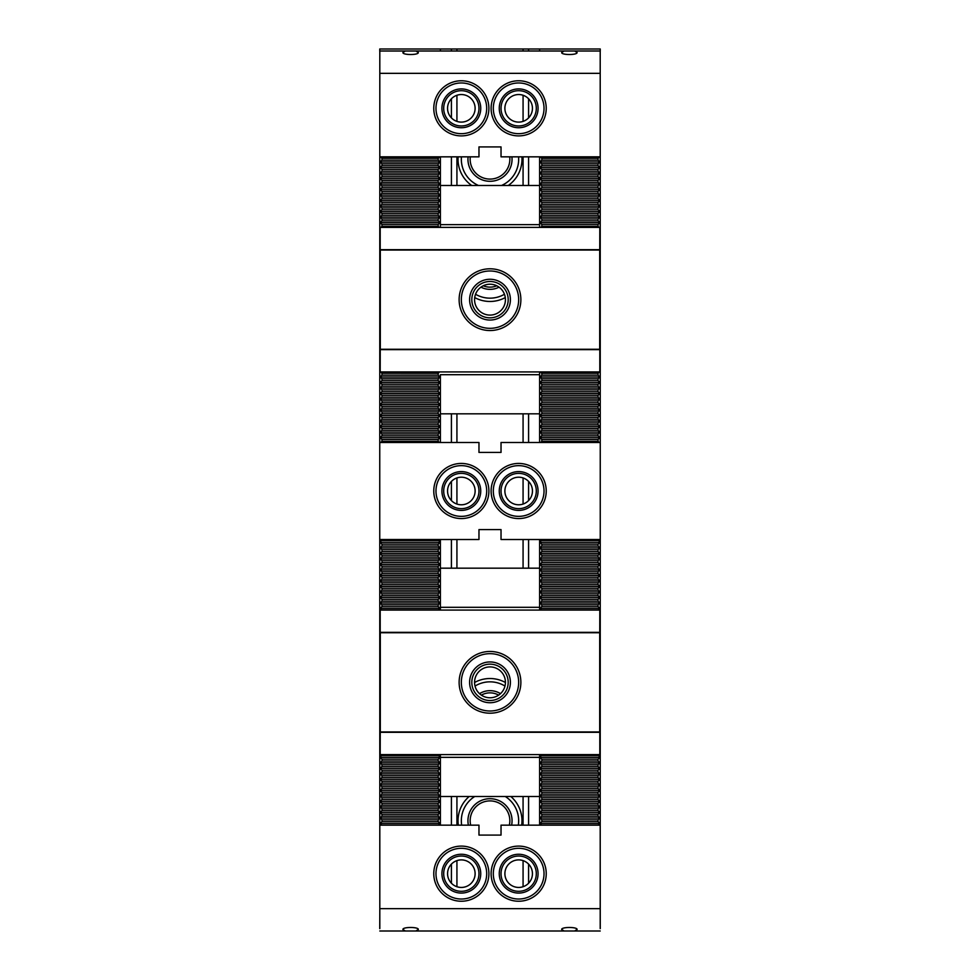 <?xml version="1.0" encoding="UTF-8"?>
<svg xmlns="http://www.w3.org/2000/svg" width="980" height="980" viewBox="0 0 980 980"><rect width="100%" height="100%" fill="white"/><g stroke="black" fill="none" stroke-linecap="round" stroke-linejoin="round"><path stroke-width="1.47" d="M470.657 825.16A19.845 19.845 0 0 1 492.217 801.028A19.845 19.845 0 0 1 509.343 825.16M468.391 825.16A22.05 22.05 0 0 1 492.217 798.81A22.05 22.05 0 0 1 511.609 825.16M600.201 51.425L600.25 442.495L501.025 442.495L501.025 452.417L478.975 452.417L478.975 442.495L379.75 442.495L379.811 51.425M379.811 928.575L379.75 539.515L478.975 539.515L478.975 529.592L501.025 529.592L501.025 539.515L600.25 539.515L600.201 928.575M381.955 754.6L380.13 757.356L381.955 759.169L381.955 761.043L380.142 762.869L381.955 764.694L381.955 766.556L380.142 768.381L381.955 770.207L381.955 772.069L380.142 773.894L381.955 775.707L381.955 777.581L380.142 779.406L381.955 781.232L381.955 783.094L380.142 784.919L381.955 786.744L381.955 788.606L380.142 790.431L381.955 792.244L381.955 794.119L380.142 795.944L381.955 797.769L381.955 799.631L380.142 801.456L381.955 803.282L381.955 805.156L380.142 806.969L381.955 808.782L381.955 810.668L380.142 812.481L381.955 814.307L381.955 816.181L380.142 817.994L381.955 819.819L381.955 821.693L380.142 823.506L381.796 825.16M381.955 539.515L380.142 542.369L381.955 544.182L381.955 546.056L380.142 547.881L381.955 549.707L381.955 551.569L380.142 553.394L381.955 555.207L381.955 557.081L380.13 558.906L381.955 560.719L381.955 562.594L380.142 564.419L381.955 566.244L381.955 568.106L380.142 569.931L381.955 571.744L381.955 573.619L380.13 575.444L381.955 577.257L381.955 579.131L380.142 580.956L381.955 582.782L381.955 584.644L380.142 586.469L381.955 588.282L381.955 590.156L380.13 591.981L381.955 593.794L381.955 595.668L380.142 597.494L381.955 599.319L381.955 601.181L380.142 603.006L381.955 604.819L381.955 606.694L380.13 608.519L381.685 610.075M380.583 371.935L381.955 373.307L381.955 375.168L380.13 376.994L381.955 378.807L381.955 380.681L380.142 382.506L381.955 384.319L381.955 386.194L380.142 388.019L381.955 389.844L381.955 391.706L380.13 393.531L381.955 395.344L381.955 397.219L380.142 399.044L381.955 400.857L381.955 402.731L380.142 404.556L381.955 406.382L381.955 408.244L380.13 410.069L381.955 411.882L381.955 413.756L380.142 415.581L381.955 417.394L381.955 419.269L380.142 421.094L381.955 422.919L381.955 424.781L380.13 426.606L381.955 428.419L381.955 430.293L380.142 432.119L381.955 433.944L381.955 435.806L380.142 437.631L381.955 439.457L381.955 441.319L380.791 442.495M380.485 156.837L381.955 158.307L381.955 160.181L380.142 162.006L381.955 163.819L381.955 165.694L380.142 167.519L381.955 169.332L381.955 171.206L380.142 173.031L381.955 174.844L381.955 176.731L380.13 178.544L381.955 180.357L381.955 182.243L380.142 184.056L381.955 185.869L381.955 187.756L380.142 189.569L381.955 191.382L381.955 193.268L380.13 195.081L381.955 196.894L381.955 198.781L380.142 200.594L381.955 202.407L381.955 204.293L380.142 206.106L381.955 207.932L381.955 209.793L380.13 211.619L381.955 213.432L381.955 215.306L380.142 217.131L381.955 218.944L381.955 220.819L380.142 222.644L381.955 224.457L381.955 226.331L380.889 227.397M440.388 156.837L440.388 185.502L539.613 185.502L539.613 156.837M539.613 227.397L539.613 224.641L440.388 224.641L440.388 227.397L440.388 185.502M539.613 442.495L539.613 413.829L440.388 413.829L440.388 442.495M440.388 539.515L440.388 568.18L539.613 568.18L539.613 539.515M440.388 754.6L440.388 825.16M439.653 156.837L438.183 158.319L381.955 158.307M439.248 227.397L438.183 226.331L438.183 224.457L440.008 222.644L438.183 220.819L438.183 218.944L439.996 217.131L438.183 215.318L438.183 213.432L440.008 211.619L438.183 209.793L438.183 207.919L440.008 206.106L438.183 204.293L438.183 202.407L439.996 200.594L438.183 198.769L438.183 196.894L440.008 195.081L438.183 193.256L438.183 191.382L440.008 189.569L438.183 187.756L438.183 185.869L439.996 184.056L438.183 182.243L438.183 180.357L440.008 178.544L438.183 176.719L438.183 174.844L440.008 173.031L438.183 171.206L438.183 169.332L440.008 167.519L438.183 165.694L438.183 163.819L440.008 162.006L438.183 160.181L438.183 158.307M439.555 371.935L438.183 373.307L381.955 373.294M439.346 442.495L438.183 441.319L438.183 439.444L440.008 437.631L438.183 435.806L438.183 433.932L440.008 432.119L438.183 430.293L438.183 428.419L440.008 426.606L438.183 424.781L438.183 422.907L440.008 421.094L438.183 419.269L438.183 417.394L439.996 415.581L438.183 413.756L438.183 411.882L440.008 410.069L438.183 408.244L438.183 406.369L440.008 404.556L438.183 402.731L438.183 400.857L439.996 399.044L438.183 397.219L438.183 395.344L440.008 393.531L438.183 391.706L438.183 389.832L440.008 388.019L438.183 386.194L438.183 384.319L439.996 382.506L438.183 380.681L438.183 378.807L440.008 376.994L438.183 375.168L438.183 373.294M438.452 610.075L440.008 608.519L438.183 606.706L438.183 604.819L440.008 603.006L438.183 601.181L438.183 599.307L440.008 597.494L438.183 595.668L438.183 593.794L440.008 591.981L438.183 590.168L438.183 588.282L440.008 586.469L438.183 584.644L438.183 582.769L440.008 580.956L438.183 579.131L438.183 577.257L440.008 575.444L438.183 573.631L438.183 571.744L440.008 569.931L438.183 568.106L438.183 566.232L440.008 564.419L438.183 562.594L438.183 560.719L440.008 558.906L438.183 557.093L438.183 555.207L440.008 553.394L438.183 551.569L438.183 549.694L440.008 547.881L438.183 546.056L438.183 544.182L440.008 542.369L438.183 539.515M438.354 825.16L440.008 823.506L438.183 821.693L438.183 819.819L440.008 817.994L438.183 816.181L438.183 814.307L440.008 812.481L438.183 810.668L438.183 808.794L440.008 806.969L438.183 805.156L438.183 803.282L440.008 801.456L438.183 799.643L438.183 797.769L440.008 795.944L438.183 794.131L438.183 792.257L440.008 790.431L438.183 788.606L438.183 786.744L440.008 784.919L438.183 783.106L438.183 781.232L440.008 779.406L438.183 777.593L438.183 775.719L440.008 773.894L438.183 772.069L438.183 770.194L440.008 768.381L438.183 766.568L438.183 764.682L439.996 762.869L438.183 761.056L438.183 759.169L440.008 757.356L438.183 754.6M539.613 825.16L539.613 796.495L440.388 796.495M440.388 757.356L539.613 757.356L539.613 754.6L539.613 796.495M541.646 825.16L539.992 823.506L541.818 821.693L541.818 819.819L539.992 817.994L541.818 816.181L541.818 814.307L540.005 812.481L541.818 810.668L541.818 808.794L539.992 806.969L541.818 805.156L541.818 803.282L540.005 801.456L541.818 799.631L541.818 797.769L540.005 795.944L541.818 794.131L541.818 792.257L540.005 790.431L541.818 788.618L541.818 786.744L540.005 784.919L541.818 783.094L541.818 781.232L540.005 779.406L541.818 777.593L541.818 775.719L540.005 773.894L541.818 772.081L541.818 770.207L539.992 768.381L541.818 766.556L541.818 764.694L540.005 762.869L541.818 761.043L541.818 759.182L540.005 757.356L541.818 754.6M541.548 610.075L540.005 608.519L541.818 606.706L541.818 604.819L540.005 603.006L541.818 601.193L541.818 599.307L540.005 597.494L541.818 595.681L541.818 593.794L540.005 591.981L541.818 590.168L541.818 588.282L540.005 586.469L541.818 584.656L541.818 582.769L540.005 580.956L541.818 579.131L541.818 577.257L540.005 575.444L541.818 573.619L541.818 571.744L540.005 569.931L541.818 568.118L541.818 566.232L540.005 564.419L541.818 562.594L541.818 560.719L540.005 558.906L541.818 557.081L541.818 555.207L540.005 553.394L541.818 551.581L541.818 549.694L540.005 547.881L541.818 546.056L541.818 544.182L540.005 542.369L541.818 539.515M540.654 442.495L541.818 441.319L541.818 439.444L539.992 437.631L541.818 435.818L541.818 433.932L540.005 432.119L541.818 430.293L541.818 428.419L540.005 426.606L541.818 424.781L541.818 422.907L539.992 421.094L541.818 419.281L541.818 417.394L540.005 415.581L541.818 413.756L541.818 411.882L540.005 410.069L541.818 408.256L541.818 406.369L540.005 404.556L541.818 402.731L541.818 400.857L540.005 399.044L541.818 397.219L541.818 395.344L540.005 393.531L541.818 391.718L541.818 389.832L540.005 388.019L541.818 386.194L541.818 384.319L540.005 382.506L541.818 380.693L541.818 378.807L539.992 376.994L541.818 375.168L541.818 373.294L540.446 371.935M540.752 227.397L541.818 226.343L541.818 224.457L540.005 222.644L541.818 220.819L541.818 218.944L540.005 217.131L541.818 215.318L541.818 213.432L540.005 211.619L541.818 209.793L541.818 207.919L540.005 206.106L541.818 204.281L541.818 202.407L540.005 200.594L541.818 198.769L541.818 196.894L540.005 195.081L541.818 193.268L541.818 191.382L540.005 189.569L541.818 187.744L541.818 185.869L540.005 184.056L541.818 182.243L541.818 180.357L540.005 178.544L541.818 176.731L541.818 174.844L540.005 173.031L541.818 171.206L541.818 169.332L540.005 167.519L541.818 165.706L541.818 163.819L540.005 162.006L541.818 160.181L541.818 158.307L540.348 156.837M599.111 227.397L598.045 226.331L598.045 224.457L599.87 222.644L598.045 220.831L598.045 218.944L599.87 217.131L598.045 215.306L598.045 213.432L599.87 211.619L598.045 209.793L598.045 207.919L599.87 206.106L598.045 204.293L598.045 202.407L599.87 200.594L598.045 198.769L598.045 196.894L599.87 195.081L598.045 193.256L598.045 191.382L599.87 189.569L598.045 187.756L598.045 185.869L599.87 184.056L598.045 182.231L598.045 180.357L599.87 178.544L598.045 176.719L598.045 174.844L599.87 173.031L598.045 171.218L598.045 169.332L599.87 167.519L598.045 165.694L598.045 163.819L599.87 162.006L598.045 160.181L598.045 158.307L599.515 156.837M599.209 442.495L598.045 441.331L598.045 439.444L599.87 437.631L598.045 435.818L598.045 433.932L599.87 432.119L598.045 430.293L598.045 428.419L599.87 426.606L598.045 424.793L598.045 422.907L599.87 421.094L598.045 419.281L598.045 417.394L599.87 415.581L598.045 413.756L598.045 411.882L599.87 410.069L598.045 408.244L598.045 406.369L599.87 404.556L598.045 402.743L598.045 400.857L599.87 399.044L598.045 397.219L598.045 395.344L599.87 393.531L598.045 391.706L598.045 389.832L599.87 388.019L598.045 386.206L598.045 384.319L599.87 382.506L598.045 380.681L598.045 378.807L599.87 376.994L598.045 375.168L598.045 373.294L599.417 371.935M598.315 610.075L599.87 608.519L598.045 606.706L598.045 604.819L599.87 603.006L598.045 601.181L598.045 599.307L599.87 597.494L598.045 595.668L598.045 593.794L599.87 591.981L598.045 590.168L598.045 588.282L599.87 586.469L598.045 584.656L598.045 582.769L599.87 580.956L598.045 579.131L598.045 577.257L599.87 575.444L598.045 573.631L598.045 571.744L599.87 569.931L598.045 568.118L598.045 566.232L599.87 564.419L598.045 562.594L598.045 560.719L599.87 558.906L598.045 557.093L598.045 555.207L599.87 553.394L598.045 551.581L598.045 549.694L599.87 547.881L598.045 546.056L598.045 544.182L599.87 542.369L598.045 539.515M598.216 825.16L599.87 823.506L598.045 821.693L598.045 819.819L599.87 817.994L598.045 816.181L598.045 814.307L599.87 812.481L598.045 810.668L598.045 808.794L599.87 806.969L598.045 805.156L598.045 803.282L599.87 801.456L598.045 799.643L598.045 797.769L599.87 795.944L598.045 794.131L598.045 792.257L599.87 790.431L598.045 788.606L598.045 786.744L599.87 784.919L598.045 783.106L598.045 781.232L599.87 779.406L598.045 777.593L598.045 775.719L599.87 773.894L598.045 772.069L598.045 770.207L599.87 768.381L598.045 766.568L598.045 764.694L599.858 762.869L598.045 761.056L598.045 759.182L599.87 757.356L598.045 754.6M496.762 285.793A17.64 17.64 0 0 1 483.238 285.793M499.053 287.165A19.845 19.845 0 0 1 480.947 287.165M481.352 695.126A17.64 17.64 0 0 1 498.649 695.126M479.514 693.656A19.845 19.845 0 0 1 500.486 693.656M509.698 156.837A19.845 19.845 0 0 1 491.213 179.058A19.845 19.845 0 0 1 470.302 156.837M511.915 156.837A22.05 22.05 0 0 1 491.213 181.263A22.05 22.05 0 0 1 468.085 156.837M501.503 185.502A28.665 28.665 0 0 0 518.567 156.837M461.433 156.837A28.665 28.665 0 0 0 478.497 185.502M475.545 294.257A28.665 28.665 0 0 0 504.455 294.257M518.322 825.16A28.665 28.665 0 0 0 505.276 796.495M474.724 796.495A28.665 28.665 0 0 0 461.678 825.16M504.982 686.061A28.665 28.665 0 0 0 475.018 686.061M539.613 50.997L539.613 49L528.588 49L528.588 50.997M528.588 883.237L528.588 864.103M528.588 825.16L528.588 796.495M528.588 568.18L528.588 539.515M528.588 500.56L528.588 481.437M528.588 442.495L528.588 413.829M528.588 185.502L528.588 156.837M528.588 117.894L528.588 98.76M523.075 50.997L523.075 49L528.588 49M523.075 886.729L523.075 860.611M523.075 825.16L523.075 796.495M523.075 568.18L523.075 539.515M523.075 504.051L523.075 477.946M523.075 442.495L523.075 413.829M523.075 185.502L523.075 156.837M523.075 121.385L523.075 95.268M508.252 185.502A31.973 31.973 0 0 0 521.887 156.837M458.113 156.837A31.973 31.973 0 0 0 471.748 185.502M474.712 297.577A31.973 31.973 0 0 0 505.288 297.577M521.666 825.16A31.973 31.973 0 0 0 510.825 796.495M469.175 796.495A31.973 31.973 0 0 0 458.334 825.16M505.435 682.497A31.973 31.973 0 0 0 474.565 682.497M456.925 50.997L456.925 49L523.075 49M456.925 886.729L456.925 860.611M456.925 825.16L456.925 796.495M456.925 568.18L456.925 539.515M456.925 504.051L456.925 477.946M456.925 442.495L456.925 413.829M456.925 185.502L456.925 156.837M456.925 121.385L456.925 95.268M451.413 50.997L451.413 49L456.925 49M451.413 883.237L451.413 864.103M451.413 825.16L451.413 796.495M451.413 568.18L451.413 539.515M451.413 500.56L451.413 481.437M451.413 442.495L451.413 413.829M451.413 185.502L451.413 156.837M451.413 117.894L451.413 98.76M440.388 50.997L440.388 49L451.413 49M600.25 928.636L600.201 825.16L501.025 825.16L501.025 835.083L478.975 835.083L478.975 825.16L379.811 825.16L379.811 908.656L600.201 908.656M379.811 908.656L379.75 928.636M600.25 51.364L600.25 49L539.613 49M440.388 49L379.75 49L379.75 51.364M598.045 441.319L541.818 441.319M438.183 441.319L381.955 441.319M599.87 437.631L540.005 437.631M598.045 435.806L541.818 435.806M598.045 439.444L541.818 439.444M438.183 439.444L381.955 439.444M440.008 437.631L380.142 437.631M438.183 435.806L381.955 435.806M599.87 432.119L540.005 432.119M598.045 430.293L541.818 430.293M598.045 433.932L541.818 433.932M438.183 433.932L381.955 433.932M440.008 432.119L380.142 432.119M438.183 430.293L381.955 430.293M599.87 426.606L540.005 426.606M598.045 424.781L541.818 424.781M598.045 428.419L541.818 428.419M438.183 428.419L381.955 428.419M440.008 426.606L380.142 426.606M438.183 424.781L381.955 424.781M599.87 421.094L540.005 421.094M598.045 419.269L541.818 419.269M598.045 422.907L541.818 422.907M438.183 422.907L381.955 422.907M440.008 421.094L380.142 421.094M438.183 419.269L381.955 419.269M599.87 415.581L540.005 415.581M598.045 413.756L541.818 413.756M598.045 417.394L541.818 417.394M438.183 417.394L381.955 417.394M440.008 415.581L380.142 415.581M438.183 413.756L381.955 413.756M599.87 410.069L540.005 410.069M598.045 408.244L541.818 408.244M598.045 411.882L541.818 411.882M438.183 411.882L381.955 411.882M440.008 410.069L380.142 410.069M438.183 408.244L381.955 408.244M599.87 404.556L540.005 404.556M598.045 402.731L541.818 402.731M598.045 406.369L541.818 406.369M438.183 406.369L381.955 406.369M440.008 404.556L380.142 404.556M438.183 402.731L381.955 402.731M599.87 399.044L540.005 399.044M598.045 397.219L541.818 397.219M598.045 400.857L541.818 400.857M438.183 400.857L381.955 400.857M440.008 399.044L380.142 399.044M438.183 397.219L381.955 397.219M599.87 393.531L540.005 393.531M598.045 391.706L541.818 391.706M598.045 395.344L541.818 395.344M438.183 395.344L381.955 395.344M440.008 393.531L380.142 393.531M438.183 391.706L381.955 391.706M599.87 388.019L540.005 388.019M598.045 386.194L541.818 386.194M598.045 389.832L541.818 389.832M438.183 389.832L381.955 389.832M440.008 388.019L380.142 388.019M438.183 386.194L381.955 386.194M599.87 382.506L540.005 382.506M598.045 380.681L541.818 380.681M598.045 384.319L541.818 384.319M438.183 384.319L381.955 384.319M440.008 382.506L380.142 382.506M438.183 380.681L381.955 380.681M599.87 376.994L540.005 376.994M598.045 375.168L541.818 375.168M598.045 378.807L541.818 378.807M438.183 378.807L381.955 378.807M440.008 376.994L380.142 376.994M438.183 375.168L381.955 375.168M598.045 373.294L541.818 373.294M598.045 226.331L541.818 226.331M438.183 226.331L381.955 226.331M599.87 222.644L540.005 222.644M598.045 220.819L541.818 220.819M598.045 224.457L541.818 224.457M438.183 224.457L381.955 224.457M440.008 222.644L380.142 222.644M438.183 220.819L381.955 220.819M599.87 217.131L540.005 217.131M598.045 215.306L541.818 215.306M598.045 218.944L541.818 218.944M438.183 218.944L381.955 218.944M440.008 217.131L380.142 217.131M438.183 215.306L381.955 215.306M599.87 211.619L540.005 211.619M598.045 209.793L541.818 209.793M598.045 213.432L541.818 213.432M438.183 213.432L381.955 213.432M440.008 211.619L380.142 211.619M438.183 209.793L381.955 209.793M599.87 206.106L540.005 206.106M598.045 204.293L541.818 204.293M598.045 207.919L541.818 207.919M438.183 207.919L381.955 207.919M440.008 206.106L380.142 206.106M438.183 204.293L381.955 204.293M599.87 200.594L540.005 200.594M598.045 198.781L541.818 198.781M598.045 202.407L541.818 202.407M438.183 202.407L381.955 202.407M440.008 200.594L380.142 200.594M438.183 198.781L381.955 198.781M599.87 195.081L540.005 195.081M598.045 193.268L541.818 193.268M598.045 196.894L541.818 196.894M438.183 196.894L381.955 196.894M440.008 195.081L380.142 195.081M438.183 193.268L381.955 193.268M599.87 189.569L540.005 189.569M598.045 187.756L541.818 187.756M598.045 191.382L541.818 191.382M438.183 191.382L381.955 191.382M440.008 189.569L380.142 189.569M438.183 187.756L381.955 187.756M599.87 184.056L540.005 184.056M598.045 182.243L541.818 182.243M598.045 185.869L541.818 185.869M438.183 185.869L381.955 185.869M440.008 184.056L380.142 184.056M438.183 182.243L381.955 182.243M599.87 178.544L540.005 178.544M598.045 176.731L541.818 176.731M598.045 180.357L541.818 180.357M438.183 180.357L381.955 180.357M440.008 178.544L380.142 178.544M438.183 176.731L381.955 176.731M599.87 173.031L540.005 173.031M598.045 171.206L541.818 171.206M598.045 174.844L541.818 174.844M438.183 174.844L381.955 174.844M440.008 173.031L380.142 173.031M438.183 171.206L381.955 171.206M599.87 167.519L540.005 167.519M598.045 165.694L541.818 165.694M598.045 169.332L541.818 169.332M438.183 169.332L381.955 169.332M440.008 167.519L380.142 167.519M438.183 165.694L381.955 165.694M599.87 162.006L540.005 162.006M598.045 160.181L541.818 160.181M598.045 163.819L541.818 163.819M438.183 163.819L381.955 163.819M440.008 162.006L380.142 162.006M438.183 160.181L381.955 160.181M598.045 158.307L541.818 158.307M598.045 544.182L541.818 544.182M599.87 542.369L540.005 542.369M598.045 540.543L541.818 540.543M440.008 542.369L380.142 542.369M438.183 540.543L381.955 540.543M438.183 544.182L381.955 544.182M598.045 549.694L541.818 549.694M599.87 547.881L540.005 547.881M598.045 546.056L541.818 546.056M440.008 547.881L380.142 547.881M438.183 546.056L381.955 546.056M438.183 549.694L381.955 549.694M598.045 555.207L541.818 555.207M599.87 553.394L540.005 553.394M598.045 551.569L541.818 551.569M440.008 553.394L380.142 553.394M438.183 551.569L381.955 551.569M438.183 555.207L381.955 555.207M598.045 560.719L541.818 560.719M599.87 558.906L540.005 558.906M598.045 557.081L541.818 557.081M440.008 558.906L380.142 558.906M438.183 557.081L381.955 557.081M438.183 560.719L381.955 560.719M598.045 566.232L541.818 566.232M599.87 564.419L540.005 564.419M598.045 562.594L541.818 562.594M440.008 564.419L380.142 564.419M438.183 562.594L381.955 562.594M438.183 566.232L381.955 566.232M598.045 571.744L541.818 571.744M599.87 569.931L540.005 569.931M598.045 568.106L541.818 568.106M440.008 569.931L380.142 569.931M438.183 568.106L381.955 568.106M438.183 571.744L381.955 571.744M598.045 577.257L541.818 577.257M599.87 575.444L540.005 575.444M598.045 573.619L541.818 573.619M440.008 575.444L380.142 575.444M438.183 573.619L381.955 573.619M438.183 577.257L381.955 577.257M598.045 582.769L541.818 582.769M599.87 580.956L540.005 580.956M598.045 579.131L541.818 579.131M440.008 580.956L380.142 580.956M438.183 579.131L381.955 579.131M438.183 582.769L381.955 582.769M598.045 588.282L541.818 588.282M599.87 586.469L540.005 586.469M598.045 584.644L541.818 584.644M440.008 586.469L380.142 586.469M438.183 584.644L381.955 584.644M438.183 588.282L381.955 588.282M598.045 593.794L541.818 593.794M599.87 591.981L540.005 591.981M598.045 590.156L541.818 590.156M440.008 591.981L380.142 591.981M438.183 590.156L381.955 590.156M438.183 593.794L381.955 593.794M598.045 599.307L541.818 599.307M599.87 597.494L540.005 597.494M598.045 595.668L541.818 595.668M440.008 597.494L380.142 597.494M438.183 595.668L381.955 595.668M438.183 599.307L381.955 599.307M598.045 604.819L541.818 604.819M599.87 603.006L540.005 603.006M598.045 601.181L541.818 601.181M440.008 603.006L380.142 603.006M438.183 601.181L381.955 601.181M438.183 604.819L381.955 604.819M599.87 608.519L540.005 608.519M598.045 606.694L541.818 606.694M440.008 608.519L380.142 608.519M438.183 606.694L381.955 606.694M598.045 759.169L541.818 759.169M599.87 757.356L540.005 757.356M598.045 755.531L541.818 755.531M440.008 757.356L380.142 757.356M438.183 755.531L381.955 755.531M438.183 759.169L381.955 759.169M598.045 764.682L541.818 764.682M599.87 762.869L540.005 762.869M598.045 761.043L541.818 761.043M440.008 762.869L380.142 762.869M438.183 761.043L381.955 761.043M438.183 764.682L381.955 764.682M598.045 770.194L541.818 770.194M599.87 768.381L540.005 768.381M598.045 766.556L541.818 766.556M440.008 768.381L380.142 768.381M438.183 766.556L381.955 766.556M438.183 770.194L381.955 770.194M598.045 775.719L541.818 775.719M599.87 773.894L540.005 773.894M598.045 772.069L541.818 772.069M440.008 773.894L380.142 773.894M438.183 772.069L381.955 772.069M438.183 775.719L381.955 775.719M598.045 781.232L541.818 781.232M599.87 779.406L540.005 779.406M598.045 777.581L541.818 777.581M440.008 779.406L380.142 779.406M438.183 777.581L381.955 777.581M438.183 781.232L381.955 781.232M598.045 786.744L541.818 786.744M599.87 784.919L540.005 784.919M598.045 783.094L541.818 783.094M440.008 784.919L380.142 784.919M438.183 783.094L381.955 783.094M438.183 786.744L381.955 786.744M598.045 792.257L541.818 792.257M599.87 790.431L540.005 790.431M598.045 788.606L541.818 788.606M440.008 790.431L380.142 790.431M438.183 788.606L381.955 788.606M438.183 792.257L381.955 792.257M598.045 797.769L541.818 797.769M599.87 795.944L540.005 795.944M598.045 794.119L541.818 794.119M440.008 795.944L380.142 795.944M438.183 794.119L381.955 794.119M438.183 797.769L381.955 797.769M598.045 803.282L541.818 803.282M599.87 801.456L540.005 801.456M598.045 799.631L541.818 799.631M440.008 801.456L380.142 801.456M438.183 799.631L381.955 799.631M438.183 803.282L381.955 803.282M598.045 808.794L541.818 808.794M599.87 806.969L540.005 806.969M598.045 805.156L541.818 805.156M440.008 806.969L380.142 806.969M438.183 805.156L381.955 805.156M438.183 808.794L381.955 808.794M598.045 814.307L541.818 814.307M599.87 812.481L540.005 812.481M598.045 810.668L541.818 810.668M440.008 812.481L380.142 812.481M438.183 810.668L381.955 810.668M438.183 814.307L381.955 814.307M598.045 819.819L541.818 819.819M599.87 817.994L540.005 817.994M598.045 816.181L541.818 816.181M440.008 817.994L380.142 817.994M438.183 816.181L381.955 816.181M438.183 819.819L381.955 819.819M599.87 823.506L540.005 823.506M598.045 821.693L541.818 821.693M440.008 823.506L380.142 823.506M438.183 821.693L381.955 821.693M536.305 873.67A17.64 17.64 0 0 1 509.845 888.946A17.64 17.64 0 0 1 509.845 858.394A17.64 17.64 0 0 1 536.305 873.67M538.069 873.67A19.404 19.404 0 0 1 508.963 890.477A19.404 19.404 0 0 1 508.963 856.863A19.404 19.404 0 0 1 538.069 873.67M478.975 873.67A17.64 17.64 0 0 1 452.515 888.946A17.64 17.64 0 0 1 452.515 858.394A17.64 17.64 0 0 1 478.975 873.67M480.739 873.67A19.404 19.404 0 0 1 451.633 890.477A19.404 19.404 0 0 1 451.633 856.863A19.404 19.404 0 0 1 480.739 873.67M574.623 931L564.137 931L561.663 929.481C561.295 926.823 577.465 926.823 577.098 929.481L574.623 931L600.201 931M415.863 931L405.377 931L402.902 929.481C402.535 926.823 418.705 926.823 418.338 929.481L415.863 931L564.137 931M461.335 848.313A25.358 25.358 0 0 0 435.978 873.67A25.358 25.358 0 0 0 461.335 899.028A25.358 25.358 0 0 0 486.693 873.67A25.358 25.358 0 0 0 461.335 848.313M518.665 848.313A25.358 25.358 0 0 0 493.308 873.67A25.358 25.358 0 0 0 518.665 899.028A25.358 25.358 0 0 0 544.023 873.67A25.358 25.358 0 0 0 518.665 848.313M379.811 931L405.377 931M433.773 873.67A27.563 27.563 0 0 0 475.116 897.545A27.563 27.563 0 0 0 475.116 849.795A27.563 27.563 0 0 0 433.773 873.67M491.103 873.67A27.563 27.563 0 0 0 532.446 897.545A27.563 27.563 0 0 0 532.446 849.795A27.563 27.563 0 0 0 491.103 873.67M532.446 873.67A13.781 13.781 0 0 1 511.781 885.602A13.781 13.781 0 0 1 511.781 861.739A13.781 13.781 0 0 1 532.446 873.67M475.116 873.67A13.781 13.781 0 0 1 454.451 885.602A13.781 13.781 0 0 1 454.451 861.739A13.781 13.781 0 0 1 475.116 873.67M443.695 108.327A17.64 17.64 0 0 1 470.155 93.051A17.64 17.64 0 0 1 470.155 123.603A17.64 17.64 0 0 1 443.695 108.327M441.931 108.327A19.404 19.404 0 0 1 471.037 91.52A19.404 19.404 0 0 1 471.037 125.134A19.404 19.404 0 0 1 441.931 108.327M501.025 108.327A17.64 17.64 0 0 1 527.485 93.051A17.64 17.64 0 0 1 527.485 123.603A17.64 17.64 0 0 1 501.025 108.327M499.261 108.327A19.404 19.404 0 0 1 528.367 91.52A19.404 19.404 0 0 1 528.367 125.134A19.404 19.404 0 0 1 499.261 108.327M379.811 73.341L379.811 156.837L478.975 156.837L478.975 146.914L501.025 146.914L501.025 156.837L600.201 156.837L600.201 73.341L379.811 73.341L379.811 50.997L415.863 50.997L418.338 52.516C418.705 55.174 402.535 55.174 402.902 52.516L405.377 50.997M574.623 50.997L577.098 52.516C577.465 55.174 561.295 55.174 561.663 52.516L564.137 50.997L600.201 50.997L600.201 73.341M518.665 133.684A25.358 25.358 0 0 0 544.023 108.327A25.358 25.358 0 0 0 518.665 82.969A25.358 25.358 0 0 0 493.308 108.327A25.358 25.358 0 0 0 518.665 133.684M461.335 133.684A25.358 25.358 0 0 0 486.693 108.327A25.358 25.358 0 0 0 461.335 82.969A25.358 25.358 0 0 0 435.978 108.327A25.358 25.358 0 0 0 461.335 133.684M564.137 50.997L415.863 50.997M546.227 108.327A27.563 27.563 0 0 0 504.884 84.464A27.563 27.563 0 0 0 504.884 132.202A27.563 27.563 0 0 0 546.227 108.327M488.898 108.327A27.563 27.563 0 0 0 447.554 84.464A27.563 27.563 0 0 0 447.554 132.202A27.563 27.563 0 0 0 488.898 108.327M447.554 108.327A13.781 13.781 0 0 1 468.232 96.395A13.781 13.781 0 0 1 468.232 120.258A13.781 13.781 0 0 1 447.554 108.327M504.884 108.327A13.781 13.781 0 0 1 525.562 96.395A13.781 13.781 0 0 1 525.562 120.258A13.781 13.781 0 0 1 504.884 108.327M380.191 732.317L599.809 732.317L599.809 754.6L380.191 754.6L380.301 708.295M599.699 708.295L599.809 732.317M599.809 632.357L380.191 632.357L380.191 610.075L599.809 610.075L599.699 656.38M380.301 656.38L380.191 632.357M440.388 610.075L440.388 568.18M539.613 568.18L539.613 610.075M440.388 607.318L539.613 607.318M490 666.902A15.435 15.435 0 0 1 503.365 690.055A15.435 15.435 0 0 1 476.635 690.055A15.435 15.435 0 0 1 490 666.902M508.191 682.337A18.191 18.191 0 0 1 480.911 698.091A18.191 18.191 0 0 1 480.911 666.584A18.191 18.191 0 0 1 508.191 682.337M510.396 682.337A20.396 20.396 0 0 1 479.808 700.002A20.396 20.396 0 0 1 479.808 664.673A20.396 20.396 0 0 1 510.396 682.337M599.699 632.725L599.699 731.95L380.301 731.95L380.301 632.725L599.699 632.725M518.665 682.337A28.665 28.665 0 0 1 490 711.002A28.665 28.665 0 0 1 461.335 682.337A28.665 28.665 0 0 1 490 653.672A28.665 28.665 0 0 1 518.665 682.337M520.87 682.337A30.87 30.87 0 0 1 474.565 709.067A30.87 30.87 0 0 1 474.565 655.596A30.87 30.87 0 0 1 520.87 682.337M380.191 349.64L599.809 349.64L599.809 371.935L380.191 371.935L380.301 325.63M599.699 325.63L599.809 349.64M539.613 371.935L539.613 413.829M440.388 413.829L440.388 374.691L539.613 374.691M599.809 249.692L380.191 249.692L380.191 227.397L599.809 227.397L599.699 273.702M380.301 273.702L380.191 249.692M539.613 185.502L539.613 224.641M490 284.225A15.435 15.435 0 0 1 503.365 307.377A15.435 15.435 0 0 1 476.635 307.377A15.435 15.435 0 0 1 490 284.225M508.191 299.66A18.191 18.191 0 0 1 480.911 315.413A18.191 18.191 0 0 1 480.911 283.906A18.191 18.191 0 0 1 508.191 299.66M510.396 299.66A20.396 20.396 0 0 1 479.808 317.324A20.396 20.396 0 0 1 479.808 281.995A20.396 20.396 0 0 1 510.396 299.66M599.699 250.047L599.699 349.272L380.301 349.272L380.301 250.047L599.699 250.047M518.665 299.66A28.665 28.665 0 0 1 490 328.325A28.665 28.665 0 0 1 461.335 299.66A28.665 28.665 0 0 1 490 270.995A28.665 28.665 0 0 1 518.665 299.66M520.87 299.66A30.87 30.87 0 0 1 474.565 326.401A30.87 30.87 0 0 1 474.565 272.93A30.87 30.87 0 0 1 520.87 299.66M443.695 491.005A17.64 17.64 0 0 1 470.155 475.729A17.64 17.64 0 0 1 470.155 506.28A17.64 17.64 0 0 1 443.695 491.005M441.931 491.005A19.404 19.404 0 0 1 471.037 474.198A19.404 19.404 0 0 1 471.037 507.799A19.404 19.404 0 0 1 441.931 491.005M501.025 491.005A17.64 17.64 0 0 1 527.485 475.729A17.64 17.64 0 0 1 527.485 506.28A17.64 17.64 0 0 1 501.025 491.005M499.261 491.005A19.404 19.404 0 0 1 528.367 474.198A19.404 19.404 0 0 1 528.367 507.799A19.404 19.404 0 0 1 499.261 491.005M518.665 516.362A25.358 25.358 0 0 0 544.023 491.005A25.358 25.358 0 0 0 518.665 465.647A25.358 25.358 0 0 0 493.308 491.005A25.358 25.358 0 0 0 518.665 516.362M461.335 516.362A25.358 25.358 0 0 0 486.693 491.005A25.358 25.358 0 0 0 461.335 465.647A25.358 25.358 0 0 0 435.978 491.005A25.358 25.358 0 0 0 461.335 516.362M546.227 491.005A27.563 27.563 0 0 0 504.884 467.129A27.563 27.563 0 0 0 504.884 514.868A27.563 27.563 0 0 0 546.227 491.005M488.898 491.005A27.563 27.563 0 0 0 447.554 467.129A27.563 27.563 0 0 0 447.554 514.868A27.563 27.563 0 0 0 488.898 491.005M379.75 442.495L379.75 539.515M600.25 539.515L600.25 442.495M447.554 491.005A13.781 13.781 0 0 1 468.232 479.061A13.781 13.781 0 0 1 468.232 502.936A13.781 13.781 0 0 1 447.554 491.005M504.884 491.005A13.781 13.781 0 0 1 525.562 479.061A13.781 13.781 0 0 1 525.562 502.936A13.781 13.781 0 0 1 504.884 491.005"/></g></svg>
